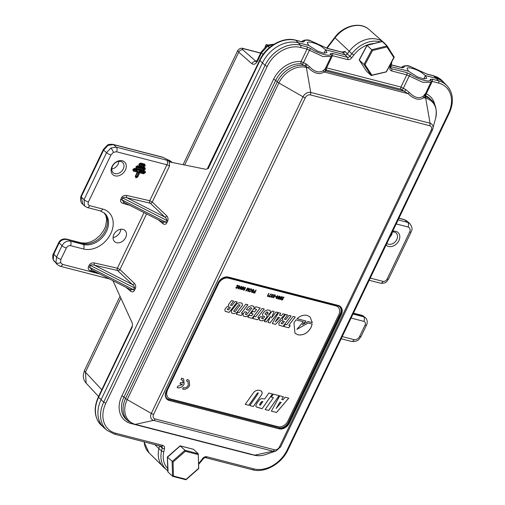 <?xml version="1.0" encoding="UTF-8"?>
<svg xmlns="http://www.w3.org/2000/svg" width="505" height="505" viewBox="0 0 505 505"><rect width="100%" height="100%" fill="white"/><g stroke="black" fill="none" stroke-linecap="round" stroke-linejoin="round"><path stroke-width="0.76" d="M370.247 278.085L383.011 281.373C384.715 281.601 386.085 280.824 387.127 279.044L409.656 232.029C410.615 229.491 410.054 227.805 407.99 226.979A3.459 2.083 -75.5 0 0 407.787 222.427A3.459 2.083 -75.5 0 0 407.731 222.37L409.618 223.305L406.348 220.653L404.461 219.719L398.899 218.286M83.514 249.009L70.492 245.645A3.459 2.083 -75.5 0 0 70.29 241.093L69.324 240.153C64.754 238.575 61.364 239.503 59.154 242.937L53.795 254.122L53.214 259.62L57.033 264.418L55.954 262.568L56.541 257.077L61.995 245.695C64.084 242.148 66.849 240.614 70.29 241.093L83.319 244.452A19.43 14.746 133 0 0 106.473 231.359A19.43 14.746 133 0 0 104.693 213.268L100.16 210.838A3.459 2.083 104.5 0 0 102.673 209.026A22.883 17.372 -47 0 1 110.791 233.581A22.883 17.372 -47 0 1 83.514 249.009A3.459 2.083 -75.5 0 0 83.319 244.452L82.296 243.498L67.102 239.225M60.916 259.349A3.459 0.859 -154.4 0 1 56.598 257.127A3.459 0.859 -154.4 0 1 56.541 257.077L53.795 254.122A2.721 0.675 -154.4 0 1 53.492 253.535L58.851 242.35A2.721 0.675 -154.4 0 0 59.154 242.937L61.995 245.695A3.459 0.859 -154.4 0 0 62.052 245.752A3.459 0.859 -154.4 0 0 66.37 247.974L60.916 259.349L60.587 262.537L62.588 264.405A3.459 2.083 104.5 0 1 60.076 266.217L109.617 279M110.81 148.072A3.459 0.865 60.5 0 1 113.404 152.302L110.948 154.934A3.459 0.859 -154.4 0 1 106.624 152.712A3.459 0.859 -154.4 0 1 106.568 152.655L110.81 148.072L116.295 147.157L166.688 160.161L172.186 162.578M208.508 168.493L208.559 167.748L207.277 168.904L205.926 169.308L169.118 161.865L169.579 165.905L166.947 164.769L116.554 151.765A3.459 2.083 -75.5 0 0 116.295 147.157L113.366 144.588L107.887 145.509L103.639 150.092A2.721 0.675 -154.4 0 1 103.336 149.499L107.294 145.263C107.956 144.436 109.844 144.14 112.956 144.373A2.721 1.635 -75.5 0 1 113.366 144.588L162.913 157.377A2.721 1.635 -75.5 0 0 162.503 157.162L112.956 144.373M386.098 245.001A8.642 6.559 133 0 0 398.893 240.626A8.642 6.559 133 0 0 392.65 231.328M386.868 243.404A6.95 5.277 133 0 0 396.778 239.534A6.95 5.277 133 0 0 396.141 233.064A6.95 5.277 133 0 0 392.347 231.965A6.95 5.277 -47 0 1 391.621 234.73A6.95 5.277 -47 0 1 389.822 237.224M112.009 166.581A8.642 6.559 133 0 0 115.077 175.854A8.642 6.559 133 0 0 125.379 170.034A8.642 6.559 133 0 0 122.311 160.754A8.642 6.559 133 0 0 112.009 166.581M112.514 166.17A6.95 5.277 133 0 0 113.152 172.634A6.95 5.277 133 0 0 123.258 168.941A6.95 5.277 133 0 0 122.627 162.471A6.95 5.277 133 0 0 112.514 166.17M118.833 161.366A6.95 5.277 -47 0 1 118.107 164.138A6.95 5.277 -47 0 1 111.782 168.935M341.74 52.053L345.111 51.561A2.077 1.591 -43.2 0 1 342.863 52.451L342.573 52.267M410.294 66.508A1.73 1.042 104.5 0 0 409.972 66.319L423.796 72.632A1.73 0.625 123.2 0 0 423.6 72.594L410.294 66.508C406.07 65.492 403.937 65.827 403.886 67.512L402.22 67.771L391.28 64.949M112.912 280.679L132.253 323.074L132.462 325.725M207.277 168.904L259.677 60.183A1.73 0.429 -154.4 0 0 259.898 60.587A1.73 0.429 -154.4 0 0 259.93 60.613L208.603 167.736M374.104 43.468A24.625 18.698 133 0 0 353.778 55.184L351.802 57.772A3.983 3.024 -47 0 1 347.591 59.584L332.441 55.676L331.236 55.872A1.73 1.641 178.7 0 0 330.422 53.7L332.372 53.429L347.522 57.336L345.098 54.849L325.662 49.831L326.962 52.57L324.014 53.176L317.563 51.125L308.82 45.488L298.19 42.742A29.94 22.725 133 0 0 298.139 42.729L308.82 45.488L307.438 43.196C306.163 40.4 316.881 43.165 322.02 46.959L325.662 49.831L324.052 53.183L325.662 49.831L345.123 54.856L342.863 52.451L327.297 48.429L323.831 46.845A1.73 0.625 -56.8 0 1 324.027 46.883L310.209 40.57A1.73 1.042 104.5 0 1 310.531 40.76C306.301 39.743 304.168 40.078 304.124 41.763A1.73 1.641 175.4 0 0 302.407 41.89M54.294 261.47L52.981 259.242C52.539 256.439 52.709 254.533 53.492 253.535M113.076 237.59A8.061 6.117 133 0 0 120.045 232.079A8.061 6.117 133 0 0 120.859 229.232M113.877 234.503A7.619 5.782 133 0 0 114.755 241.756A7.619 5.782 133 0 0 125.669 237.546A7.619 5.782 133 0 0 125.139 230.615A7.619 5.782 133 0 0 113.877 234.503M273.723 44.44L267.953 45.968L269.626 47.438M133.08 170.097L133.099 169.566L133.339 170.286A0.682 0.41 104.5 0 1 133.326 171.119L132.847 169.686L134.671 168.31L144.998 170.98L145.472 172.42L143.654 173.789L139.733 172.773L137.739 176.933L136.142 177.836L135.252 176.295L137.246 172.136L133.326 171.119M133.32 169.099L132.847 169.686M134.122 168.651A0.682 0.41 -75.5 0 0 134.172 168.67L133.074 169.213M135.485 176.706L135.504 176.176L135.738 176.895L135.504 176.176L135.738 176.895L136.956 176.554L138.944 172.394A0.682 0.404 -40.4 0 1 139.746 171.94L143.666 172.95L144.689 172.035L144.449 171.315A0.682 0.41 -75.5 0 0 144.506 171.334L134.178 168.67A0.682 0.41 -75.5 0 0 134.671 168.31M144.537 171.346L144.506 171.334A0.682 0.41 -75.5 0 0 144.998 170.98M144.43 171.315A0.682 0.461 -64.7 0 1 144.512 171.952L145.472 172.42M143.654 173.789A0.682 0.41 104.5 0 0 143.666 172.95L143.527 172.792A0.682 0.41 104.5 0 1 143.54 171.952L144.323 172.338A0.682 0.404 -40.4 0 1 143.527 172.792L139.607 171.776A0.682 0.41 104.5 0 1 139.62 170.942L143.54 171.952L143.723 171.567L145.251 172.887M135.712 175.923L138.023 171.845L139.733 172.773A0.682 0.41 104.5 0 0 139.746 171.94L138.806 172.23L136.811 176.39L137.739 176.933M135.599 176.163A0.682 0.41 104.5 0 0 135.675 176.75L136.015 176.838A0.682 0.41 104.5 0 1 136.028 176.005L136.811 176.39A0.682 0.404 -40.4 0 1 136.015 176.838L136.154 177.002A0.682 0.41 104.5 0 1 136.142 177.836M135.466 176.617A0.682 0.543 -25.3 0 0 135.675 176.75L135.738 176.895A0.682 0.41 104.5 0 1 135.725 177.728M137.429 171.87L137.19 171.151L137.429 171.87L137.19 171.151L133.269 170.141L137.259 171.296A0.682 0.543 -25.3 0 1 137.493 172.016L135.252 176.295M136.072 167.471L136.091 166.947L136.325 167.666A0.682 0.41 104.5 0 1 136.312 168.5L136.06 166.593L137.657 165.691L144.903 167.559L145.377 168.998L143.559 170.368L136.312 168.5M136.312 166.48L135.839 167.06M137.114 166.025A0.682 0.41 -75.5 0 0 137.164 166.05L136.06 166.593M144.335 167.9A0.682 0.461 -64.7 0 1 144.417 168.531L144.228 168.923A0.682 0.404 -40.4 0 1 143.433 169.371L136.255 167.521L143.571 169.535L144.594 168.613L144.354 167.894A0.682 0.41 -75.5 0 0 144.411 167.919L137.164 166.05A0.682 0.41 -75.5 0 0 137.657 165.691M144.424 167.919L144.411 167.919A0.682 0.41 -75.5 0 0 144.903 167.559M136.299 166.694L143.445 168.537L143.628 168.146L145.377 168.998M143.559 170.368A0.682 0.41 104.5 0 0 143.571 169.535L143.433 169.371A0.682 0.41 104.5 0 1 143.445 168.537L145.156 169.465M139.064 164.851L139.077 164.327L139.317 165.047L139.077 164.327L139.317 165.047L143.47 166.113A0.682 0.41 104.5 0 1 143.458 166.953L139.304 165.88L139.052 163.974L140.649 163.071L144.809 164.144L145.055 166.05L143.458 166.953M144.234 164.478A0.682 0.461 -64.7 0 1 144.316 165.11L144.133 165.501A0.682 0.404 -40.4 0 1 143.332 165.956L139.317 165.047A0.682 0.41 104.5 0 1 139.304 165.88M139.304 163.854L138.831 164.441M140.1 163.405A0.682 0.41 -75.5 0 0 140.156 163.424L139.052 163.974M139.292 164.068L143.344 165.116A0.682 0.41 104.5 0 0 143.332 165.956L144.272 165.665L144.26 164.478A0.682 0.41 -75.5 0 0 144.31 164.497L140.156 163.424A0.682 0.41 -75.5 0 0 140.649 163.071M144.348 164.51L144.31 164.497A0.682 0.41 -75.5 0 0 144.809 164.144M145.055 166.05L143.344 165.116L143.534 164.731L145.282 165.577M137.442 171.346L137.537 171.542A0.682 0.682 0 0 1 137.537 172.123L137.246 172.136A0.682 0.41 104.5 0 0 137.259 171.296L137.19 171.151A0.682 0.41 104.5 0 1 137.202 170.318L137.594 171.927M436.112 78.338A29.94 22.725 133 0 0 436.055 78.325L425.425 75.58L436.112 78.338A29.94 22.725 -47 0 1 444.646 83.237L447.02 85.698A29.757 22.586 -47 0 0 438.529 80.825L436.112 78.338M423.821 78.931L425.425 75.58L421.789 72.707C416.644 68.914 405.932 66.149 407.2 68.945L408.589 71.237L390.889 66.666L408.589 71.237L417.326 76.874L423.777 78.925L426.725 78.319L425.425 75.58L423.821 78.931M407.289 68.497L407.2 68.945M307.52 42.748L307.438 43.196M385.429 44.156A26.487 20.105 133 0 0 384.002 42.71A26.487 20.105 133 0 0 357.856 43.329M267.713 46.1L261.426 52.918L257.885 60.518A3.459 0.808 25 0 1 257.481 59.805L261.022 52.204L266.369 46.138L267.713 46.1L269.43 47.603M120.891 298.165L85.433 372.166L86.153 383.162L98.551 396.488M398.129 219.896L407.731 222.37L404.461 219.719A2.721 1.635 104.5 0 0 404.044 219.505L406.348 220.653M260.593 53.126L244.268 48.916C242.267 48.48 241.794 48.789 242.861 49.856A3.459 2.721 131.2 0 0 238.745 52.185L237.792 50.475M101.783 389.74L85.433 372.166A8.168 2.026 -154.4 0 1 84.518 370.392L120.026 296.271M171.599 162.181L169.699 160.634A2.721 2.033 -50.9 0 1 170.324 160.944L162.503 157.162M130.037 289.359L133.503 289.712L134.38 287.875C134.639 286.872 133.97 285.748 132.367 284.504L117.501 270.465L94.561 265.245C92.453 264.601 91.083 264.683 90.452 265.491L89.574 267.334L92.238 270.099M162.37 221.872L165.836 222.232L166.719 220.388C166.978 219.391 166.303 218.267 164.699 217.017L150.263 203.199L126.894 197.758C124.785 197.114 123.416 197.196 122.784 198.011L121.907 199.847L124.571 202.619M124.154 202.454A1.73 1.048 -73.9 0 0 123.012 203.37C120.878 202.549 120.121 201.224 120.745 199.393L121.629 197.556C122.702 195.839 124.419 195.151 126.787 195.492L149.726 200.719L152.276 202.019A1.73 1.262 -46.3 0 1 150.263 203.199M91.822 269.935A1.73 1.048 -73.9 0 0 90.679 270.857C88.545 270.036 87.788 268.71 88.413 266.88L89.29 265.037C90.37 263.32 92.087 262.638 94.454 262.979L117.387 268.199L119.944 269.506A1.73 1.262 -46.3 0 1 117.93 270.686M94.454 262.979A1.73 1.029 -77.2 0 0 94.561 265.245L132.367 284.504A1.73 1.262 -46.3 0 0 134.38 283.324C135.731 284.87 136.06 286.6 135.353 288.5L134.475 290.343C133.478 291.985 132.19 292.269 130.612 291.196L126.023 287.358M144.039 212.58L117.387 268.199A1.73 1.029 -77.2 0 0 117.501 270.465M130.505 289.643A1.73 1.288 -50.1 0 1 130.612 291.196M126.787 195.492A1.73 1.029 -77.2 0 0 126.894 197.758L164.699 217.017A1.73 1.262 -46.3 0 0 166.719 215.837C168.064 217.384 168.392 219.113 167.685 221.02L166.808 222.857C165.81 224.498 164.523 224.788 162.945 223.715L158.355 219.877M166.688 160.161A3.459 2.083 -75.5 0 1 166.947 164.769L149.726 200.719A1.73 1.029 -77.2 0 0 149.834 202.985M162.837 222.156A1.73 1.288 -50.1 0 1 162.945 223.715M402.169 67.638A1.73 1.641 -4.6 0 1 403.886 67.512M267.953 45.968L267.757 45.374L268.969 44.863L274.101 44.206M268.325 45.115L266.204 44.535L269.569 47.483M264.999 47.123L266.204 44.535M256.553 61.686L256.035 61.673L257.481 59.805M82.94 204.424C80.781 202.84 80.106 200.144 80.901 196.325L80.901 196.325A2.721 0.675 25.6 0 0 81.204 196.912L82.94 204.424L84.651 206.084L84.045 199.677L106.568 152.655L103.639 150.092L81.204 196.912L84.045 199.677A3.459 0.859 -154.4 0 0 84.101 199.727A3.459 0.859 -154.4 0 0 88.419 201.95C87.719 203.818 88.129 205.055 89.644 205.661A3.459 2.083 104.5 0 1 87.138 207.473L100.16 210.838M342.226 336.576L354.018 339.619C356.341 339.922 358.209 338.868 359.629 336.444L365.077 325.069C365.784 323.206 365.374 321.969 363.852 321.357A3.459 2.083 -75.5 0 0 363.651 316.805L365.393 317.714L362.375 315.436L353.456 313.132M353.014 314.059L363.651 316.805L362.571 315.833L363.543 316.054M353.304 313.447L362.571 315.833L362.375 315.436M354.018 339.619A3.459 2.083 104.5 0 1 351.512 341.43L351.512 341.43C358.455 341.885 358.847 339.265 361.1 336.406L366.548 325.031C366.529 325.523 368.663 320.637 365.393 317.714M359.629 336.444A3.459 0.859 25.6 0 0 361.1 336.406M383.011 281.373A3.459 2.083 104.5 0 1 380.499 283.191L380.499 283.191C386.495 283.551 386.521 281.544 388.604 279.006L411.127 231.991C411.127 230.564 414.043 229.403 409.618 223.311M409.656 232.029A3.459 0.859 25.6 0 0 411.127 231.991M167.71 470.673L164.112 467.731A26.538 20.143 -47 0 1 158.892 448.655L159.548 445.795M251.97 454.639A25.641 19.468 -47 0 1 250.278 454.292L130.934 423.493A25.641 19.468 -47 0 1 121.844 395.97L273.552 79.335A25.641 19.468 -47 0 1 301.068 61.541L306.08 63.895L309.458 66.679C314.754 72.063 319.482 73.282 323.648 70.346L325.296 68.642L331.11 56.503L322.922 56.541L307.021 49.111L300.633 47.464A28.027 21.279 133 0 0 267.227 66.357L105.842 403.186A1.73 0.429 -154.4 0 1 103.714 402.1A29.757 22.586 -47 0 0 107.129 430.418L104.51 428.227A29.94 22.725 -47 0 1 101.076 399.739L262.455 62.91A29.94 22.725 -47 0 1 298.139 42.729L300.563 45.216L306.952 46.864L310.935 48.676C317.828 53.726 332.037 57.393 330.422 53.7M325.428 67.998L326.609 67.853L400.951 87.043L405.856 89.625L409.227 92.428C414.523 97.812 419.251 99.037 423.417 96.095L425.122 93.892L426.258 93.848A1.73 1.092 -65.1 0 0 426.138 96.032L425.702 96.802L423.783 97.718C419.308 100.703 414.075 99.352 408.091 93.671L401.027 89.29L326.678 70.107L326.243 70.17L325.996 71.053L324.021 71.969C319.539 74.955 314.306 73.604 308.321 67.916L301.346 63.826A23.912 18.155 133 0 0 275.68 80.415L277.27 81.848A23.804 18.073 -47 0 1 304.906 65.631L306.08 63.895M166.928 398.432A8.168 6.199 133 0 0 168.872 399.411L278.672 427.754A8.168 6.199 133 0 0 288.399 422.249L340.237 314.053A8.168 6.199 133 0 0 339.682 306.642M345.098 54.849A2.077 1.572 133 0 0 347.295 53.902L349.264 51.321A26.538 20.143 -47 0 1 384.892 43.594L387.259 46.05A26.355 20.004 -47 0 0 385.025 44.143M425.791 96.013A1.73 1.667 173.1 0 1 424.976 94.788L430.879 82.252L422.685 82.29L406.79 74.866L391.64 70.953A3.983 3.024 -47 0 1 389.904 67.607L390.567 64.684A24.625 18.698 133 0 0 390.775 63.687M426.138 96.032A23.912 18.155 133 0 1 430.342 99.012L431.775 100.495A23.804 18.073 -47 0 0 425.702 96.802A1.73 1.673 -144.7 0 1 424.958 94.574L425.122 93.892M198.604 463.54A24.625 18.698 133 0 0 200.611 461.153L202.587 458.572A3.983 3.024 -47 0 1 206.798 456.754L253.756 468.874A28.027 21.279 133 0 0 287.162 449.98L448.547 113.158A28.027 21.279 133 0 0 438.599 83.072L432.211 81.425L431.005 81.621M323.648 70.346A1.73 1.332 51.4 0 0 324.021 71.969L408.091 93.671L409.227 92.428M423.417 96.095A1.73 1.332 -128.6 0 0 423.783 97.718L425.721 98.222L430.064 123.239A6.47 4.911 -47 0 1 432.835 128.895A6.47 4.911 -47 0 1 432.362 130.183A2.721 0.675 25.6 0 1 432.349 130.221L280.641 446.862A2.721 0.675 25.6 0 0 280.654 446.824L432.324 130.258M325.201 68.806A1.73 1.66 34.4 0 0 325.996 71.053L404.631 91.348L405.856 89.625M424.667 94.927A1.73 1.572 -137.2 0 0 425.305 97.023A4.084 2.456 104.5 0 1 425.721 98.222A23.066 17.511 133 0 1 435.607 118.378L432.349 130.221A2.721 0.675 25.6 0 1 431.188 130.252A4.242 3.219 133 0 0 429.686 125.707L310.341 94.902A4.242 3.219 133 0 0 305.291 97.762L153.583 414.403A4.242 3.219 133 0 0 155.085 418.948L274.43 449.753A4.242 3.219 133 0 0 279.48 446.893L431.188 130.252M401.917 89.694A1.73 0.593 122.9 0 0 403.4 88.122L409.214 75.996A1.73 0.593 122.9 0 1 410.704 74.424C417.597 79.474 431.8 83.142 430.184 79.449A1.73 1.641 -1.3 0 1 431.163 80.895L430.879 82.252M326.243 70.17A1.73 1.641 -1.3 0 1 325.27 68.73L325.27 68.724M307.198 64.608L305.961 66.218A4.084 2.456 104.5 0 1 306.383 67.417L308.321 67.916L309.458 66.679M302.236 64.122A1.73 0.619 119.5 0 0 303.568 62.519L309.445 50.247A1.73 0.593 -57.1 0 1 310.935 48.676M306.952 46.864A1.73 1.042 -75.5 0 1 307.021 49.111L301.068 61.541A1.73 0.966 -85.3 0 0 301.346 63.826M331.394 55.146L331.11 56.503M367.185 45.494L372.551 50.5L365.014 64.596L363.985 64.457L371.888 49.673L386.975 45.961L382.266 41.574L367.179 45.286L359.276 60.07L366.46 71.142L371.169 75.529L363.985 64.457L359.276 60.07L359.648 59.59M365.014 64.596L371.863 75.144L371.169 75.529L386.382 71.899L394.209 57.261M387.057 46.094L394.159 57.027L393.786 57.507L386.937 46.959L386.975 45.961L394.203 57.084M371.863 75.144L386.256 71.811L393.786 57.507M185.903 479.75L172.666 476.335L167.824 471.878L167.325 457.05M198.661 468.413L198.25 453.717L193.541 449.33L180.266 445.902L167.698 457.031M197.979 454.55L185.322 451.281L184.975 450.29L180.266 445.902L179.957 446.281M185.322 451.281L173.064 462.031L167.407 457.176L168.089 471.045M198.743 468.539L198.25 453.717L184.975 450.29L172.117 461.564L172.533 476.265L173.461 476.045L186.111 479.314L198.377 468.564M185.802 479.687L186.111 479.314M337.99 307.027A8.295 6.3 133 0 0 337.959 307.002A8.295 6.3 133 0 0 335.774 305.822L228.317 278.085A8.295 6.3 133 0 0 218.431 283.677L167.496 389.98A8.295 6.3 133 0 0 168.26 397.706A8.295 6.3 133 0 0 168.291 397.738M167.565 390.043A8.295 6.3 133 0 0 168.323 397.77A8.295 6.3 133 0 0 170.507 398.944L277.965 426.681A8.295 6.3 133 0 0 287.85 421.088L338.786 314.785A8.295 6.3 133 0 0 338.022 307.059A8.295 6.3 133 0 0 335.838 305.885L228.38 278.148A8.295 6.3 133 0 0 218.495 283.741L167.496 389.98M312.172 324.04L308.164 323.004L296.908 329.355L303.341 321.767L295.93 319.854L293.954 322.884L294.97 333.231L297.893 334.802C303.391 335.598 307.804 333.104 311.13 327.316L312.172 324.04M297.016 318.705L305.872 320.991L302.438 324.652L308.132 321.571L312.305 322.644L310.108 316.97L307.191 315.398C303.593 314.691 300.204 315.789 297.016 318.705M181.03 379.596L182.52 380.215L183.138 383.03L180.639 382.386L179.95 383.825L182.438 384.469L177.893 386.148L177.186 387.632L177.634 387.783C180.348 388.175 182.526 386.944 184.173 384.09L183.668 378.977L181.743 378.112L181.03 379.596M183.795 387.72L183.347 387.556L182.64 389.046L183.094 389.191C185.808 389.582 187.986 388.351 189.627 385.498L189.123 380.385L187.683 379.608L187.197 379.52L186.484 381.004L187.974 381.622L188.321 385.157C187.185 387.139 185.676 387.991 183.795 387.72M224.813 309.413L225.211 311.383L229.169 312.406L237.192 301.99L235.109 301.453L231.915 305.594L230.463 305.216L233.657 301.081L231.568 300.538L228.43 304.603L228.841 306.03L226.865 306.756L224.813 309.413M231.246 311.074L231.643 313.043L234.105 313.681L236.895 312.532L242.526 305.235L242.129 303.265L239.667 302.634L236.87 303.776L231.246 311.074M236.296 314.243L241.283 315.53L242.848 313.498L241.428 313.132L247.886 304.755L245.746 304.199L239.288 312.576L237.861 312.21L236.296 314.243L241.283 315.53M242.943 314.091L243.341 316.061L245.771 316.692L248.567 315.543L254.198 308.246L253.8 306.276L251.364 305.651L248.567 306.794L246.345 309.679L248.384 310.209L250.297 307.722L251.799 308.107L246.787 314.609L245.291 314.217L246.819 312.241L244.78 311.711L242.943 314.091M247.753 317.203L252.153 318.339L260.176 307.924L255.776 306.787L254.274 308.751L256.603 309.35L254.615 311.932L252.626 311.421L251.118 313.378L253.106 313.889L251.597 315.846L249.262 315.246L247.753 317.203M252.702 318.478L257.689 319.766L259.254 317.733L257.828 317.367L264.285 308.984L262.152 308.435L255.694 316.812L254.267 316.446L252.702 318.478M259.267 318.308L259.665 320.277L262.026 320.883L264.822 319.741L267.139 316.73L266.747 314.76L264.923 314.11L266.621 311.907L268.092 312.286L267.012 313.693L269.152 314.243L270.522 312.462L270.125 310.493L267.618 309.843L264.822 310.992L262.461 314.047L262.859 316.016L264.689 316.667L263.023 318.825L261.622 318.466L262.707 317.058L260.643 316.528L259.267 318.308M264.197 321.445L266.211 321.963L270.554 316.408L267.959 322.417L270.042 322.954L278.066 312.544L276.033 312.014L271.393 317.948L274.158 311.534L272.22 311.036L264.197 321.445L266.211 321.963M272.239 323.522L275.553 324.374L285.104 314.356L282.964 313.807L281.272 315.688L279.48 315.221L280.73 313.226L278.59 312.677L272.239 323.522M278.779 323.345L279.177 325.315L283.128 326.331L291.158 315.922L289.068 315.379L285.874 319.52L284.429 319.147L287.616 315.006L285.527 314.47L282.396 318.535L282.8 319.955L280.824 320.681L278.779 323.345M283.677 326.476L288.664 327.764L290.23 325.731L288.809 325.359L295.267 316.982L293.127 316.427L286.67 324.81L285.243 324.444L283.677 326.476M236.277 288.323L237.577 287.496L236.479 288.046L236.277 287.389L238.568 285.596L237.022 285.199L236.87 285.508L238.082 285.824L235.98 287.307L236.031 288.204L237.546 287.471M236.479 288.046L236.245 287.358L238.53 285.565M238.379 287.124L239.465 286.101L239.995 286.771L239.648 285.817L238.057 287.206L238.19 288.841L239.427 288.071L239.155 286.884L238.41 287.156L239.496 286.133L239.995 286.771M237.905 288.696L239.395 288.039L239.124 286.853M240.266 287.623L241.321 286.581L241.857 287.25L241.504 286.297L239.913 287.686L240.045 289.321L241.289 288.551L241.018 287.364L240.266 287.623L241.352 286.613L241.573 287.175M239.761 289.176L241.257 288.519L240.98 287.332M243.315 286.764C241.699 287.478 241.22 288.488 241.863 289.788C243.479 289.075 243.965 288.065 243.315 286.764L243.593 286.903M244.502 288.709L244.237 287.983L244.47 288.683L244.237 287.983L245.026 287.541L245.537 288.424L245.215 287.257L243.965 287.951L244.048 288.784L243.429 289.296L243.77 290.28L244.963 289.51L243.921 289.965L243.732 289.378L244.679 288.74L244.275 288.014L245.241 287.661M243.921 289.965L243.694 289.346L244.534 289.043M243.467 290.123L244.931 289.479M248.214 291.448L249.647 288.456L248.157 290.867L248.599 288.185L246.389 290.413L247.576 287.919L245.84 290.836L246.276 290.949L248.233 288.626L247.778 291.341L248.214 291.448L249.609 288.443M246.389 290.413L247.532 287.907M248.157 290.867L248.561 288.172M249.748 291.549L249.072 290.659L249.59 291.884L251.471 290.602L251.118 288.753L249.508 289.687L250.928 289.081L251.143 290.545L249.483 291.404M251.496 288.955L251.118 288.753M249.211 291.688L249.59 291.884L251.439 290.571L251.086 288.721M252.134 292.168L251.541 291.322L251.963 292.496L253.245 291.846L252.38 290.072L253.251 289.681L253.901 290.659L253.422 289.346L252.058 290.003L252.917 291.795L251.856 292.01M252.405 291.063L252.917 291.795M253.832 289.561L253.422 289.346M253.15 291.063L252.348 290.04L253.213 289.649M251.932 292.471L251.578 292.294L253.213 291.814L252.828 290.823M254.716 293.127L256.149 290.135L255.833 290.053L255.177 291.423L254.078 291.139L253.92 291.48L255.019 291.757L254.558 292.711L253.308 292.389L253.15 292.723L254.716 293.127L256.111 290.123M268.717 293.38L267.29 296.353L268.458 296.025L267.978 295.583L268.717 293.38M270.97 293.96L268.66 296.65L270.194 297.041L270.358 296.706L269.114 296.385L270.97 293.96M272.043 295.823L271.785 295.09L272.012 295.791L271.785 295.09L272.574 294.649L273.079 295.532L272.757 294.364L271.507 295.059L271.589 295.892L270.97 296.403L271.311 297.388L272.504 296.618L271.463 297.073L271.273 296.486L272.22 295.854L271.816 295.122L272.769 294.756M271.463 297.073L271.242 296.454L272.075 296.151M271.28 297.357L272.473 296.587M273.11 297.83L274.411 297.003L273.312 297.552L273.11 296.896L275.395 295.103L273.849 294.699L273.697 295.015L274.916 295.33L272.814 296.814L272.858 297.71L274.379 296.978M273.312 297.552L273.079 296.864L275.364 295.072M275.97 296.751L276.134 296.41L275.168 296.164L275.004 296.498L275.97 296.751L276.09 296.403M277.062 297.117L276.797 296.385L277.03 297.085L276.797 296.385L277.586 295.943L278.097 296.833L277.769 295.659L276.519 296.353L276.601 297.192L275.989 297.697L276.33 298.682L277.523 297.912L276.481 298.367L276.286 297.78L277.239 297.148L276.828 296.416L277.782 296.05M276.481 298.367L276.254 297.748L277.093 297.445M276.292 298.651L277.485 297.881M279.587 296.126C277.971 296.839 277.491 297.849 278.141 299.149C279.757 298.436 280.237 297.426 279.587 296.126L279.865 296.271M281.449 296.605C279.833 297.319 279.347 298.329 279.997 299.629C281.613 298.916 282.093 297.906 281.449 296.605L281.727 296.751M281.575 299.951L283.141 299.257L282.043 299.806L281.841 299.149L284.126 297.357L282.579 296.953L282.428 297.268L283.646 297.584L281.544 299.067L281.588 299.964M282.043 299.806L281.809 299.118L284.094 297.325M249.823 405.559L253.358 406.474L261.723 394.405L262.215 392.776L261.634 391.299L259.766 390.296L257.569 390.169L255.486 390.914L253.901 392.158L245.203 404.391L248.788 405.313L256.433 394.411L258.156 392.852L257.588 394.481L249.811 405.578L253.396 406.5L261.76 394.437L262.246 392.808L261.508 391.173M245.215 404.372L248.757 405.281L257.481 393.004L258.124 392.821L258.358 393.218M262.089 408.747L272.473 393.938L268.887 393.01L264.702 398.975L261.596 398.584L259.905 399.322L257.279 402.611L255.719 405.969L256.401 406.986L262.089 408.747L272.422 393.925M256.186 406.809L262.051 408.715M265.131 409.53L268.717 410.458L279.101 395.649L273.344 394.165L271.267 397.126L273.439 397.688L265.131 409.53M271.387 411.146L276.57 412.484L288.772 398.142L285.066 397.189L282.996 399.796L281.708 399.461L283.381 396.753L279.719 395.806L271.387 411.146M271.4 411.127L276.57 412.484M281.708 399.461L283.337 396.741M276.532 412.452L288.721 398.129M281.197 402.428L279.928 402.075L276.14 408.476L281.197 402.428L279.959 402.106L276.14 408.476M265.144 409.511L268.717 410.458M271.28 397.107L273.439 397.688M268.685 410.426L279.057 395.636M262.916 401.526L261.76 401.5L260.814 402.529L259.488 404.789L260.277 405.281L262.916 401.526L261.792 401.532L259.488 404.789M258.124 392.821L258.326 393.187L258.124 392.821M281.841 300.084L283.109 299.225M282.44 297.249L283.646 297.584M282.011 299.774L281.809 299.118L282.011 299.774M279.701 299.471L279.966 299.598C281.582 298.884 282.061 297.874 281.411 296.574M281.298 296.921L280.117 299.282M277.845 298.992L278.103 299.118C279.719 298.404 280.206 297.394 279.555 296.094M279.568 296.498L278.255 298.808M278.293 298.834L279.435 296.441L278.129 298.745M276.443 298.335L276.254 297.748L276.443 298.335M278.059 296.801L277.737 295.627M275.017 296.479L275.938 296.719M273.71 294.996L274.916 295.33M273.281 297.521L273.079 296.864L273.281 297.521M271.431 297.041L271.242 296.454L271.431 297.041M273.047 295.507L272.725 294.333M271.254 294.011L269.114 296.385M268.673 296.631L270.314 296.7M267.978 295.583L268.957 293.437M267.296 296.328L268.553 295.728M253.156 292.704L254.684 293.096M253.927 291.454L255.019 291.757M252.102 292.136L251.806 291.372M253.864 290.627L253.384 289.321M249.716 291.518L249.356 290.71M249.792 289.737L250.897 289.049M249.199 291.675L249.552 291.852M247.785 291.316L248.182 291.417M245.847 290.817L246.238 290.918L248.233 288.626M243.89 289.933L243.694 289.346L243.89 289.933M245.506 288.399L245.177 287.225M241.573 289.63L241.832 289.756C243.448 289.043 243.934 288.033 243.284 286.733M243.164 287.08L241.983 289.441M241.321 286.581L241.535 287.143L241.321 286.581M241.819 287.219L241.472 286.266M240.967 287.73L240.178 288.98M240.21 289.005L240.847 287.673L240.033 288.911M239.465 286.101L239.679 286.663L239.465 286.101M239.963 286.739L239.61 285.786M239.111 287.25L238.316 288.5M238.158 288.412L238.985 287.193L238.354 288.525M236.877 285.489L238.082 285.824M236.447 288.014L236.245 287.358L236.447 288.014M283.69 326.457L288.664 327.764M288.809 325.359L295.217 316.97M288.633 327.732L290.186 325.719M284.429 319.147L287.572 314.994M279.17 325.289L283.097 326.299L291.107 315.909M284.365 321.477L282.907 321.079L281.127 323.471L282.548 323.838L284.365 321.477L282.945 321.111L281.127 323.471M272.245 323.503L275.553 324.374M279.48 315.221L280.685 313.22M275.522 324.349L285.054 314.344M279.555 317.588L278.179 317.209L275.238 321.982L279.555 317.588L278.211 317.241L275.238 321.982M271.393 317.948L274.114 311.522M267.972 322.398L270.011 322.922L278.021 312.532M266.179 321.938L270.554 316.408M261.622 318.466L262.657 317.045M262.859 315.997L264.689 316.667M267.025 313.674L269.114 314.211L270.491 312.431L270.093 310.487M264.923 314.11L266.589 311.875L268.092 312.286M259.658 320.252L261.994 320.858L264.79 319.709L267.107 316.698L266.716 314.754M252.715 318.459L257.689 319.766M257.828 317.367L264.241 308.972M257.657 319.734L259.21 317.721M247.766 317.184L252.153 318.339M251.13 313.359L253.106 313.889M254.286 308.732L256.603 309.35M252.121 318.308L260.132 307.911M245.291 314.217L246.768 312.229M246.358 309.66L248.353 310.177L250.265 307.69L251.799 308.107M243.334 316.042L245.739 316.66L248.536 315.518L254.166 308.214L253.769 306.27M241.428 313.132L247.835 304.742M241.251 315.499L242.804 313.485M231.637 313.018L234.067 313.649L236.864 312.5L242.495 305.203L242.097 303.259M240.146 305.07L238.638 304.66L233.626 311.238L235.096 311.623L240.146 305.07L238.669 304.692L233.626 311.238M230.463 305.216L233.607 301.068M225.205 311.358L229.137 312.374L237.148 301.984M230.406 307.551L228.948 307.154L227.162 309.54L228.588 309.912L230.406 307.551L228.98 307.179L227.162 309.54M186.452 380.972L187.974 381.622M182.608 389.014L183.056 389.159C185.777 389.557 187.955 388.32 189.596 385.466L189.11 380.372M180.992 379.564L182.501 380.196M177.148 387.606L177.602 387.752C180.317 388.143 182.494 386.912 184.136 384.059L183.65 378.965M179.957 383.806L182.438 384.469M297.035 318.693L305.872 320.991M302.527 324.557L308.1 321.54L312.305 322.644M312.273 322.619L310.095 316.957M294.958 333.212L297.862 334.771C303.36 335.566 307.772 333.073 311.099 327.284L312.14 324.008M296.908 329.355L303.297 321.754M55.954 262.568A3.459 2.077 -18.3 0 0 60.587 262.537M116.554 151.765L113.404 152.302M104.181 212.826A19.43 14.746 -47 0 1 105.45 230.406A19.43 14.746 -47 0 1 82.296 243.498A6.912 4.16 -75.5 0 0 81.128 242.842L86.222 243.082L91.31 241.649L95.388 239.402L100.135 235.292L103.639 230.539L105.583 226.316L106.656 219.473L105.892 215.679L104.144 212.794M342.788 52.375A2.077 1.603 127.3 0 0 344.928 51.39M436.055 78.325L433.688 75.895A1.73 1.042 104.5 0 0 433.662 75.864A1.73 1.042 104.5 0 0 433.372 75.7L426.744 73.989A1.73 1.042 104.5 0 1 427.034 74.153A1.73 1.042 104.5 0 1 427.06 74.184L423.6 72.594M391.306 64.842L401.904 67.582A1.73 1.042 104.5 0 1 402.195 67.746A1.73 1.042 104.5 0 1 402.22 67.771M132.272 327.057L98.608 397.321A1.73 0.429 -154.4 0 1 98.576 397.296A1.73 0.429 -154.4 0 1 98.355 396.892L132.48 325.561M262.467 62.885L259.93 60.613A30.117 22.864 133 0 1 295.829 40.312A1.73 1.042 -75.5 0 0 295.797 40.28A1.73 1.042 -75.5 0 0 295.507 40.122L302.135 41.833A1.73 1.042 -75.5 0 1 302.426 41.991A1.73 1.042 -75.5 0 1 302.457 42.022L295.829 40.312L298.19 42.742M323.831 46.845L310.531 40.76M327.297 48.429A1.73 1.042 -75.5 0 0 327.265 48.404A1.73 1.042 -75.5 0 0 326.975 48.24L342.529 52.255M53.214 259.62A2.721 1.635 161.7 0 1 52.981 259.242M107.887 145.509A2.721 0.682 -119.5 0 0 107.294 145.263M407.99 226.979L396.191 223.936M363.852 321.357L351.095 318.068M144.449 171.315L134.235 168.676M144.354 167.894L137.221 166.057M144.26 164.478L140.213 163.431M139.039 164.763A0.682 0.543 -25.3 0 0 139.247 164.901A0.682 0.41 104.5 0 1 139.178 164.308M143.862 164.384A0.682 0.41 -75.5 0 0 143.534 164.731L139.531 163.696M136.053 167.389A0.682 0.543 -25.3 0 0 136.255 167.521A0.682 0.41 104.5 0 1 136.186 166.928M143.963 167.799A0.682 0.41 -75.5 0 0 143.628 168.146L136.539 166.315M133.061 170.008A0.682 0.543 -25.3 0 0 133.269 170.141A0.682 0.41 104.5 0 1 133.2 169.554M133.307 169.314L137.202 170.318M138.023 171.845L139.62 170.942M144.058 171.22A0.682 0.41 -75.5 0 0 143.723 171.567L133.547 168.941M304.124 41.763L302.457 42.022M169.579 165.905L152.276 202.019L166.719 215.837M146.595 213.88L119.944 269.506L134.38 283.324M102.856 426.649L102.061 425.986A30.117 22.864 133 0 1 98.608 397.321L101.145 399.594M443.939 82.542L442.279 80.825A30.117 22.864 133 0 0 433.688 75.895L427.06 74.184M261.022 52.204A3.459 0.808 25 0 0 261.426 52.918L263.124 54.407M242.861 49.856L256.067 61.421A3.459 2.721 131.2 0 0 251.945 63.75C254.021 65.044 256.003 63.965 257.885 60.518M251.945 63.75L238.745 52.185L184.685 165.009M62.588 264.405L99.826 274.013M97.497 272.826L90.679 270.857M129.829 205.346L123.012 203.37M110.948 154.934L88.419 201.95M89.644 205.661L102.673 209.026M70.492 245.645C68.787 245.424 67.411 246.2 66.37 247.974M169.699 160.634L162.913 157.377M88.413 266.88A1.73 0.429 -154.4 0 1 89.574 267.334L133.503 289.712A1.73 0.429 -154.4 0 1 134.475 290.343M135.353 288.5A1.73 0.429 -154.4 0 0 134.38 287.875L90.452 265.491A1.73 0.429 -154.4 0 0 89.29 265.037M120.745 199.393A1.73 0.429 -154.4 0 1 121.907 199.847L165.836 222.232A1.73 0.429 -154.4 0 1 166.808 222.857M167.685 221.02A1.73 0.429 -154.4 0 0 166.719 220.388L122.784 198.011A1.73 0.429 -154.4 0 0 121.629 197.556M345.111 51.561L347.301 53.89M326.571 48.12L334.708 37.458C343.267 25.717 360.128 21.267 368.978 29.448A25.944 19.695 133 0 0 335.017 37.831L349.315 51.251M334.708 37.458L335.017 37.831L327.057 48.259M154.757 444.558L158.917 448.56M144.19 441.831A25.944 19.695 133 0 0 148.975 452.764L162.01 465.585M244.268 48.916A3.459 2.083 -75.5 0 0 243.745 48.638L260.649 53.006M365.077 325.069A3.459 0.859 25.6 0 0 366.548 325.031M387.127 279.044A3.459 0.859 25.6 0 0 388.604 279.006M430.184 79.449L432.141 79.178L438.529 80.825A1.73 1.042 104.5 0 1 438.599 83.072M390.719 67.834L391.571 68.705L406.721 72.613L410.704 74.424M432.141 79.178A1.73 1.042 104.5 0 1 432.211 81.425L426.258 93.848A25.641 19.468 -47 0 1 434.893 105.191M105.842 403.186A28.027 21.279 133 0 0 115.79 433.265L162.749 445.385A3.983 3.024 -47 0 1 164.485 448.737L163.822 451.659A24.625 18.698 133 0 0 167.647 468.419M273.552 79.335A1.73 0.429 -154.4 0 1 275.68 80.415L123.971 397.056L125.562 398.483L277.27 81.848A4.084 1.01 -154.4 0 0 278.886 82.965L127.178 399.606A23.066 17.511 133 0 0 135.365 424.364L254.703 455.163A23.066 17.511 133 0 0 265.744 454.5L276.039 450.997A6.47 4.911 -47 0 1 272.94 451.186L254.703 455.163A4.084 2.456 104.5 0 1 253.971 455.156C257.765 456.097 261.691 455.876 265.744 454.5M121.844 395.97A1.73 0.429 -154.4 0 1 123.971 397.056A23.912 18.155 133 0 0 126.717 419.813L128.295 421.138A23.804 18.073 -47 0 1 125.562 398.483A4.084 1.01 -154.4 0 0 127.178 399.606L151.304 413.437L303.013 96.802L278.886 82.965A23.066 17.511 133 0 1 306.383 67.417L310.726 92.44L430.064 123.239A2.721 1.635 104.5 0 1 429.686 125.707M305.291 97.762A2.721 0.675 25.6 0 1 303.013 96.802A6.47 4.911 -47 0 1 310.726 92.44A2.721 1.635 104.5 0 1 310.341 94.902M274.43 449.753A2.721 1.635 104.5 0 1 272.94 451.186L153.602 420.381L135.365 424.364A4.084 2.456 104.5 0 1 134.627 424.358L253.971 455.156M155.085 418.948A2.721 1.635 104.5 0 1 153.602 420.381A6.47 4.911 -47 0 1 151.304 413.437A2.721 0.675 25.6 0 0 153.583 414.403M289.472 422.963A8.711 6.609 -47 0 1 279.088 428.833L169.289 400.497A8.711 6.609 -47 0 1 166.202 391.148L218.04 282.952A8.711 6.609 -47 0 1 228.418 277.081L338.217 305.418A8.711 6.609 -47 0 1 341.311 314.767L289.472 422.963L288.791 422.609L340.629 314.419L340.237 314.053M168.872 399.411L278.672 427.754M338.217 305.418A0.543 0.328 104.5 0 1 337.731 305.651L228.134 277.365M288.399 422.249L288.791 422.609A8.168 6.199 133 0 1 279.057 428.114A0.543 0.328 -75.5 0 1 279.088 428.833M341.311 314.767L340.629 314.419A8.168 6.199 133 0 0 339.878 306.813A8.168 6.199 133 0 0 337.921 305.708M166.366 391.015L166.435 391.141C165.097 394.323 165.324 396.816 167.111 398.615A8.168 6.199 133 0 0 169.263 399.777A0.543 0.328 104.5 0 1 169.289 400.497M227.932 277.314A0.543 0.328 -75.5 0 0 228.418 277.081M339.878 306.813L337.826 305.702L228.026 277.365C224.068 276.784 220.818 278.64 218.274 282.945L166.202 391.148M279.48 446.893A2.721 0.675 25.6 0 0 280.641 446.862L276.039 450.997M101.076 399.739L103.714 402.1L265.093 65.271L262.455 62.91M267.227 66.357A1.73 0.429 -154.4 0 1 265.093 65.271A29.757 22.586 -47 0 1 300.563 45.216A1.73 1.042 -75.5 0 1 300.633 47.464M401.027 89.29A1.73 1.042 104.5 0 1 400.951 87.043L406.79 74.866A1.73 1.042 104.5 0 0 406.721 72.613M332.372 53.429A1.73 1.042 -75.5 0 1 332.441 55.676L326.609 67.853A1.73 1.042 104.5 0 0 326.678 70.107M130.934 423.493A1.73 1.042 104.5 0 1 131.205 423.057M347.295 53.902L349.908 56.307L351.878 53.719L349.264 51.321M353.778 55.184L351.878 53.719A26.355 20.004 -47 0 1 380.398 41.921M166.732 469.921A26.355 20.004 -47 0 1 161.549 450.978L158.892 448.655M163.822 451.659A1.73 0.682 12.8 0 1 161.549 450.978L162.212 448.055L159.662 445.82M389.904 67.607A1.73 0.682 12.8 0 0 390.763 67.222L390.927 68.333A2.26 1.711 133 0 0 391.571 68.705A1.73 1.042 -75.5 0 1 391.64 70.953M347.591 59.584A1.73 1.042 -75.5 0 0 347.522 57.336A2.26 1.711 133 0 0 349.908 56.307L351.802 57.772M164.485 448.737A1.73 0.682 12.8 0 1 162.212 448.055A2.26 1.711 133 0 0 161.77 446.433A2.26 1.711 133 0 0 161.606 446.313M390.567 64.684A1.73 0.682 12.8 0 0 391.432 64.299L390.763 67.222M287.162 449.98A1.73 0.429 -154.4 0 0 287.9 449.961L449.28 113.133A1.73 0.429 -154.4 0 1 448.547 113.158M252.241 469.644A1.73 1.042 -75.5 0 0 252.5 469.783A1.73 1.042 -75.5 0 0 253.756 468.874M287.9 449.961C281.594 463.798 264.854 473.324 252.5 469.783L205.541 457.663A1.73 1.042 -75.5 0 0 206.798 456.754M205.541 457.663C205.365 457.29 204.563 457.688 203.136 458.849L202.587 458.572M203.136 458.849L201.16 461.437L200.611 461.153M161.228 446.155A1.73 1.042 -75.5 0 0 161.493 446.294A1.73 1.042 -75.5 0 0 162.749 445.385M115.79 433.265A1.73 1.042 104.5 0 1 114.534 434.174L161.77 446.433M386.937 46.959L372.551 50.5M173.064 462.031L173.461 476.045M183.075 164.687L237.786 50.494C239.389 48.366 241.377 47.748 243.745 48.638M84.518 370.392L83.338 374.596C83.104 378.011 84.045 380.865 86.159 383.162M172.237 162.496L170.324 160.944M80.901 196.325L103.336 149.499M404.044 219.505L398.95 218.185M130.669 289.725L91.506 269.777M163.001 222.244L123.839 202.29M368.978 29.448L384.002 42.71M143.988 441.774L148.975 452.764M326.975 48.24L324.027 46.883M310.209 40.57C307.393 39.081 301.567 40.488 301.921 41.833M295.507 40.122C283.008 36.537 266.059 46.176 259.677 60.183M98.355 396.892C93.154 408.88 94.391 418.576 102.061 425.986M409.972 66.319C407.163 64.829 401.336 66.243 401.69 67.582M426.744 73.989L423.796 72.632M433.372 75.7L442.279 80.825M81.128 242.842L67.184 239.244C67.739 239.351 61.591 237.363 58.851 242.35M84.651 206.084L87.138 207.473M57.033 264.418L60.076 266.217M341.178 338.767L351.512 341.43M369.199 280.275L380.499 283.191M128.295 421.138L134.627 424.358M431.775 100.495C435.847 104.301 437.128 110.267 435.607 118.378M391.432 64.299L391.899 61.578M390.946 52.059L387.259 46.05M449.28 113.133C454.096 102.237 453.345 93.09 447.02 85.698M201.16 461.437L198.629 464.392M107.129 430.418L114.534 434.174M359.232 60.019L366.409 71.085M382.026 41.517L367.053 45.204L359.225 59.842M180.058 445.871L167.344 457.019M193.409 449.261L180.165 445.846M198.73 468.577L186.01 479.725"/></g></svg>
